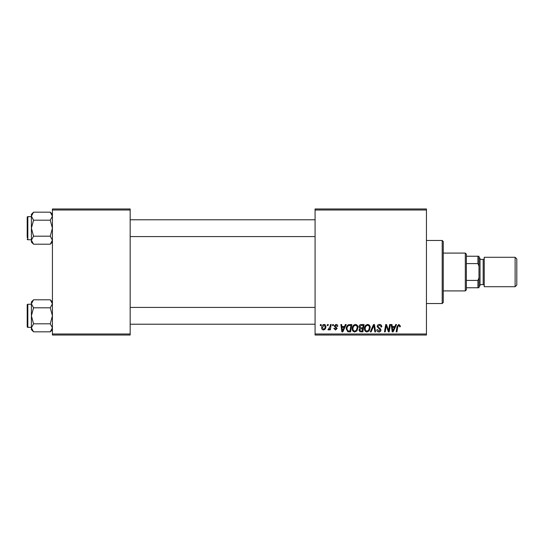 <?xml version="1.0" encoding="UTF-8"?>
<svg xmlns="http://www.w3.org/2000/svg" width="544" height="544" viewBox="0 0 544 544"><rect width="100%" height="100%" fill="white"/><g stroke="black" fill="none" stroke-linecap="round" stroke-linejoin="round"><path stroke-width="0.82" d="M315.078 208.964L426.442 208.964L426.442 210.011L315.078 210.011L315.078 208.964M352.233 328.705C352.22 326.373 353.287 324.945 355.436 324.435C357.129 324.748 357.972 325.808 357.959 327.617L356.952 330.874L354.77 331.983C353.029 331.663 352.179 330.568 352.233 328.705M344.488 326.536L345.392 324.53L346.215 324.53L342.802 331.888L341.87 331.888L340.864 324.53L341.632 324.53L341.877 326.536L344.488 326.536M398.868 324.435L400.37 326.06L400.302 326.726L399.534 326.822L399.609 326.182L398.813 325.298L397.814 326.679L396.93 331.888L396.154 331.888L397.066 326.495L398.868 324.435M377.162 326.597C377.298 325.217 378.066 324.496 379.467 324.435C381.011 324.516 381.766 325.346 381.745 326.924L380.984 327.019L380.786 325.931L379.42 325.298L377.924 326.529L378.121 327.168L380.113 328.42L380.984 330.031C380.882 331.289 380.195 331.942 378.923 331.983C377.59 331.901 376.876 331.187 376.774 329.854L377.543 329.616L378.95 331.119L380.215 330.079L377.162 326.597M370.287 331.888L373.497 324.53L374.476 324.53L375.598 331.888L374.83 331.888L373.864 325.584L371.11 331.888L370.287 331.888M364.46 328.705C364.446 326.373 365.514 324.945 367.662 324.435C369.356 324.748 370.199 325.808 370.185 327.617L369.179 330.874L366.996 331.983C365.255 331.663 364.405 330.568 364.46 328.705M320.246 325.584L320.423 324.53L321.191 324.53L321.028 325.584L320.246 325.584M315.078 333.989L426.442 333.989L426.442 335.036L315.078 335.036L315.078 210.011M426.442 333.989L426.442 210.011M359.013 326.822C359.101 325.462 359.808 324.7 361.128 324.53L364.072 324.53L362.834 331.888L359.931 331.765L358.918 330.099L359.931 328.304L359.013 326.822M394.822 326.536L395.726 324.53L396.556 324.53L393.135 331.888L392.204 331.888L391.197 324.53L391.966 324.53L392.21 326.536L394.822 326.536M388.878 329.018L389.66 324.53L390.436 324.53L389.178 331.888L388.375 331.888L386.267 325.645L385.247 331.888L384.472 331.888L385.716 324.53L386.519 324.53L388.64 330.766L388.878 329.018M335.981 324.435C337.151 324.482 337.756 325.088 337.81 326.25L337.042 326.441L335.947 325.108L334.941 325.924L337.137 328.454L335.539 329.977L333.798 328.352L334.56 328.256L335.573 329.31L336.376 328.569L334.179 325.985L335.981 324.435M348.493 324.707L351.846 324.53L350.608 331.888L347.834 331.792L346.215 328.875C346.168 326.998 346.929 325.611 348.493 324.707M321.667 327.74C321.62 325.944 322.415 324.85 324.047 324.435C325.258 324.598 325.87 325.305 325.87 326.57C325.944 328.433 325.135 329.569 323.449 329.977C322.225 329.78 321.633 329.038 321.667 327.74M327.318 325.584L327.495 324.53L328.256 324.53L328.1 325.584L327.318 325.584M330.052 326.672L330.439 324.53L331.214 324.53L330.31 329.882L329.535 329.882L329.732 328.773L328.488 329.977L327.971 329.78L330.052 326.672M332.472 325.584L332.649 324.53L333.418 324.53L333.254 325.584L332.472 325.584M52.414 208.964L130.166 208.964L130.166 210.011L52.414 210.011L52.414 208.964M130.166 333.989L130.166 335.036L52.414 335.036L52.414 333.989L130.166 333.989L130.166 210.011M52.414 333.989L52.414 210.011M362.202 331.024L362.59 328.732L360.101 329.038L359.679 330.065L360.89 331.024L362.202 331.024M362.739 327.876L363.154 325.394L360.971 325.428L359.774 326.842L361.114 327.876L362.739 327.876M368.58 330.303L369.424 327.583C369.43 326.291 368.825 325.53 367.608 325.298C365.969 325.788 365.174 326.958 365.221 328.787C365.194 330.106 365.792 330.881 367.023 331.119L368.58 330.303M393.387 329.582L394.4 327.4L392.319 327.4L392.775 331.085L393.387 329.582M343.053 329.582L344.066 327.4L341.986 327.4L342.441 331.085L343.053 329.582M349.976 331.024L350.928 325.394L349.948 325.394C347.922 325.584 346.929 326.76 346.977 328.923L347.902 330.902L349.976 331.024M356.354 330.303L357.197 327.583C357.204 326.291 356.599 325.53 355.382 325.298C353.743 325.788 352.947 326.958 352.995 328.787C352.968 330.106 353.566 330.881 354.797 331.119L356.354 330.303M323.483 329.31C324.639 328.882 325.176 327.998 325.108 326.652L324.047 325.108L322.429 327.746L323.483 329.31M442.204 240.482L443.258 241.529L443.258 302.471L442.204 303.518L442.204 240.482L426.442 240.482M442.204 303.518L426.442 303.518M52.414 301.947L50.272 299.798L52.414 303.804L50.272 307.809L33.544 307.809L31.402 303.804L33.544 299.798L50.272 299.798M33.544 299.798L31.402 301.947L31.402 329.678L33.544 331.826L31.402 327.821L33.544 323.816L31.402 315.812L33.544 307.809M27.2 326.74A0.632 0.632 0 0 0 27.832 327.366L27.832 304.252A0.632 0.632 0 0 0 27.2 304.885L27.2 326.74L27.2 304.885A0.632 0.632 0 0 1 27.832 304.252L31.402 304.252M27.832 327.366L31.402 327.366M50.272 307.809L52.414 315.812L50.272 323.816L52.414 327.821L50.272 331.826L33.544 331.826M50.272 323.816L33.544 323.816M51.816 329.888L52.414 327.821M32.008 301.736L31.45 303.253M52.414 214.322L50.272 212.174L52.414 216.179L50.272 220.184L33.544 220.184L31.402 216.179L33.544 212.174L50.272 212.174M33.544 212.174L31.402 214.322L31.402 242.053L33.544 244.202L31.402 240.196L33.544 236.191L31.402 228.188L33.544 220.184M31.402 216.634L27.832 216.634A0.632 0.632 0 0 0 27.2 217.26L27.2 237.646M27.2 218.736L27.2 217.26A0.632 0.632 0 0 1 27.832 216.634L27.832 239.748A0.632 0.632 0 0 1 27.2 239.115M27.832 239.748L31.402 239.748M50.272 220.184L52.414 228.188L50.272 236.191L52.414 240.196L50.272 244.202L33.544 244.202M50.272 236.191L33.544 236.191M51.816 242.264L52.414 240.196M32.008 214.112L31.45 215.628M465.317 253.089L466.371 254.136L466.371 289.864L465.317 290.911L465.317 253.089L443.258 253.089M466.371 256.238L478.978 256.238L478.978 287.762L477.924 287.762L477.924 280.405L478.978 277.848M466.371 280.405L477.924 280.405M478.978 266.152L477.924 263.595L477.924 256.238M466.371 263.595L477.924 263.595M466.371 287.762L477.924 287.762M516.8 258.971L516.8 285.029L515.12 286.708L515.12 257.292L516.8 258.971M478.978 257.292L480.026 258.339L480.026 285.661L478.978 286.708M480.026 284.607L483.181 284.607A1.054 1.054 0 0 1 484.228 285.661M480.026 259.393L483.181 259.393A1.054 1.054 0 0 0 484.228 258.339M515.12 286.708L484.228 286.708L484.228 257.292L515.12 257.292M483.181 284.607L483.181 259.393M52.414 329.678L50.272 331.826M315.078 324.217L130.166 324.217M315.078 307.408L130.166 307.408M130.166 219.783L315.078 219.783M130.166 236.592L315.078 236.592M52.414 242.053L50.272 244.202M465.317 290.911L443.258 290.911"/></g></svg>
